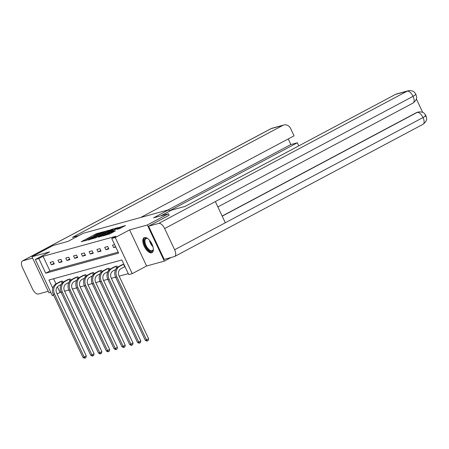 <?xml version="1.0" encoding="UTF-8"?>
<svg xmlns="http://www.w3.org/2000/svg" width="449" height="449" viewBox="0 0 449 449"><rect width="100%" height="100%" fill="white"/><g stroke="black" fill="none" stroke-linecap="round" stroke-linejoin="round"><path stroke-width="0.67" d="M102.462 231.998L96.17 233.789L81.241 241.736L86.601 240.176A3.401 0.314 -25.2 0 1 86.174 240.215A3.401 0.314 -25.2 0 1 87.684 239.194L88.93 238.537A3.401 0.314 -25.2 0 1 93.151 236.69L94.312 236.073A3.401 0.314 -25.2 0 1 93.886 236.107A3.401 0.314 -25.2 0 1 95.396 235.091L96.642 234.429A3.401 0.314 -25.2 0 1 100.862 232.588L102.462 231.998M144.505 237.577A8.452 3.962 -118 0 0 144.118 237.729A8.452 3.962 -118 0 0 144.387 246.664A8.452 3.962 -118 0 0 151.672 252.809A8.452 3.962 -118 0 0 152.059 252.652A8.452 3.962 -118 0 0 151.79 243.723A8.452 3.962 -118 0 0 144.505 237.577M119.513 228.659L125.496 225.533L118.255 227.716L102.855 235.978L110.095 233.8L115.488 230.797L113.013 231.482L105.302 234.962L116.392 228.883L120.276 227.312L116.903 229.349L119.513 228.659M171.187 257.473L164.328 261.122L147.328 225L168.454 213.758L153.569 217.855L168.773 209.756L83.172 233.312L67.962 241.41L53.077 245.502L31.958 256.744L49.687 251.867L35.325 259.511L38.822 258.551L43.048 256.3L115.965 236.236L111.739 238.486L115.236 237.521L132.236 273.649L128.74 274.608L121.847 259.965L48.93 280.03L52.763 288.179M147.328 225L129.598 229.877L115.236 237.521M109.775 230.045L103.006 231.909L87.611 240.17L94.846 237.992L109.775 230.045M111.953 229.237L117.868 227.632L102.467 235.893L98.539 237.162L105.066 233.626L103.764 233.772L95.126 238.11L110.634 229.809L111.953 229.237L112.082 229.512M168.454 213.758L169.155 215.251M31.958 256.744L48.958 292.871L50.788 292.366M169.469 211.232L168.773 209.756M43.048 256.3L49.934 270.949L118.177 252.17M51.321 264.775L54.318 263.95L53.167 261.509L50.17 262.334L51.321 264.775L54.026 263.333M59.111 262.631L62.108 261.806L60.957 259.365L57.966 260.19L59.111 262.631L61.816 261.189M66.901 260.487L69.898 259.662L68.753 257.221L65.756 258.046L66.901 260.487L69.612 259.045M74.697 258.343L77.694 257.518L76.543 255.077L73.546 255.902L74.697 258.343L77.402 256.901M82.487 256.199L85.484 255.374L84.333 252.933L81.336 253.758L82.487 256.199L85.192 254.757M90.277 254.055L93.274 253.23L92.124 250.789L89.127 251.614L90.277 254.055L92.982 252.613M98.067 251.911L101.064 251.086L99.919 248.645L96.922 249.47L98.067 251.911L100.778 250.469M105.857 249.767L108.854 248.942L107.709 246.501L104.712 247.326L105.857 249.767L108.568 248.331M114.618 244.604L112.503 245.182L113.653 247.624L115.769 247.04M57.399 286.804L60.043 292.428L61.03 292.153M64.617 291.171L68.82 290.009M72.407 289.027L76.611 287.865M80.197 286.883L84.406 285.721M87.987 284.739L92.197 283.577M95.783 282.595L99.987 281.433M103.573 280.451L107.777 279.289M111.363 278.307L115.567 277.145M119.153 276.163L128.285 273.649M53.605 278.745L56.018 283.869M59.448 282.039L62.355 281.04L62.955 282.314M67.238 279.895L70.151 278.896L70.751 280.17M75.028 277.751L77.941 276.752L78.541 278.026M82.818 275.607L85.731 274.608L86.331 275.882M90.608 273.463L93.521 272.464L94.122 273.738M98.404 271.319L101.317 270.32L101.912 271.594M106.194 269.181L109.107 268.176L109.708 269.451M113.984 267.037L116.897 266.033L117.498 267.307M121.774 264.893L123.806 264.13M129.598 229.877L146.599 266.004L164.328 261.122M146.599 266.004L132.236 273.649M60.043 292.428L57.135 293.972M53.689 295.262L52.325 295.638L35.325 259.511M38.822 258.551L45.714 273.194L118.631 253.129L111.739 238.486M49.934 270.949L45.714 273.194M113.653 247.624L115.561 246.608M93.931 236.202L92.836 236.786M86.219 240.31L85.164 240.872M106.312 231.892L105.145 232.212M103.708 231.802L90.154 239.199A3.401 0.314 -25.2 0 0 94.374 237.353L103.332 232.588A3.401 0.314 -25.2 0 0 104.842 231.572A3.401 0.314 -25.2 0 0 104.415 231.605L103.708 231.802M112.918 230.073L113.939 229.793M111.352 230.281L112.615 229.428L108.725 231.005L104.791 233.166L107.889 232.122L111.352 230.281L111.683 230.994M106.222 233.895L105.863 233.996M121.561 227.694L120.585 227.963M61.176 284.492L58.6 285.861A5.416 4.759 74.6 0 0 56.675 292.995L86.287 355.922L85.877 357.629L85.029 358.078L84.53 358.218L82.925 357.387L53.313 294.46A8.127 7.139 -105.4 0 1 56.204 283.768L60.172 281.641M82.925 357.387L84.171 357.045L54.565 294.117A8.127 7.139 -105.4 0 1 57.455 283.426L61.547 281.259M85.029 358.078L84.171 357.045L86.287 355.922M62.052 283.196L61.216 281.422M153.345 248.763A7.313 3.429 62 0 1 153.283 249.448A7.313 3.429 62 0 1 153.137 250.076A7.313 3.429 62 0 1 147.395 248.931A7.313 3.429 62 0 1 144.393 239.586A7.313 3.429 62 0 1 147.457 238.503A7.313 3.429 62 0 1 148.058 238.84M147.727 238.638A6.774 3.177 -118 0 0 146.004 238.627A6.774 3.177 -118 0 0 145.139 239.755A6.774 3.177 -118 0 0 147.104 247.309A6.774 3.177 -118 0 0 152.368 250.587A6.774 3.177 -118 0 0 153.232 249.464A6.774 3.177 -118 0 0 153.322 249.15M144.606 237.549A8.396 3.94 -118 0 0 143.742 238.812A8.396 3.94 -118 0 0 146.037 247.96A8.396 3.94 -118 0 0 152.48 252.349M78.85 235.613L72.441 237.381L282.814 125.406L271.151 128.616L22.753 260.824L32.603 258.113M298.787 145.874L297.328 142.776L169.318 210.907M22.753 260.824A6.662 3.126 -118 0 0 22.45 260.948A6.662 3.126 -118 0 0 22.512 267.671L32.48 288.859A6.662 3.126 -118 0 0 38.378 294.022L48.223 291.311M140.638 217.501L294.061 135.839L290.643 128.566A6.505 5.714 74.6 0 0 283.847 124.996A6.505 5.714 74.6 0 0 282.814 125.406M167.915 209.997L290.885 144.544L288.247 138.937M290.885 144.544L297.328 142.776M160.742 215.879L171.625 210.087L185.111 206.372L395.49 94.402A6.505 5.714 -105.4 0 1 396.523 93.993L408.186 90.782A6.505 5.714 -105.4 0 0 407.153 91.192L395.49 94.402M174.622 249.745L225.314 222.766L215.346 201.579L164.654 228.558L174.622 249.745A6.662 3.126 -118 0 1 174.683 256.474A6.662 3.126 -118 0 1 174.375 256.598L164.211 259.393L148.591 226.195L169.138 215.223M164.654 228.558A6.662 3.126 -118 0 0 158.755 223.4L148.591 226.195M422.711 112.413L416.346 98.887M222.148 216.042L416.47 112.615A6.505 5.714 -105.4 0 1 417.503 112.205L416.47 112.615M215.346 201.579L413.046 96.355L415.937 94.408C415.954 95.901 418.822 98.37 413.086 103.034A6.662 3.126 -118 0 0 413.046 96.355A6.662 3.126 -118 0 0 407.153 91.192L158.755 223.4M174.683 256.474L423.076 124.266A6.662 3.126 -118 0 0 423.02 117.543C425.933 115.977 426.623 115.354 425.091 115.668M68.966 282.348L66.396 283.717A5.416 4.759 74.6 0 0 64.465 290.851L94.077 353.778L93.667 355.485L92.82 355.934L92.32 356.074L90.715 355.243L61.103 292.316A8.127 7.139 -105.4 0 1 63.994 281.624L67.962 279.497M90.715 355.243L91.966 354.901L62.355 291.973A8.127 7.139 -105.4 0 1 65.245 281.282L69.337 279.115M92.82 355.934L91.966 354.901L94.077 353.778M69.848 281.052L69.011 279.278M76.762 280.204L74.186 281.574A5.416 4.759 74.6 0 0 72.255 288.707L101.867 351.634L101.457 353.341L100.61 353.79L100.11 353.93L98.505 353.099L68.899 290.172A8.127 7.139 -105.4 0 1 71.789 279.48L75.752 277.353M98.505 353.099L99.757 352.757L70.145 289.829A8.127 7.139 -105.4 0 1 73.035 279.138L77.127 276.971M100.61 353.79L99.757 352.757L101.867 351.634M77.638 278.908L76.801 277.134M84.552 278.06L81.976 279.43A5.416 4.759 74.6 0 0 80.051 286.563L109.657 349.49L109.247 351.197L108.405 351.646L107.906 351.786L106.301 350.955L76.689 288.028A8.127 7.139 -105.4 0 1 79.58 277.336L83.548 275.209M106.301 350.955L107.547 350.613L77.935 287.686A8.127 7.139 -105.4 0 1 80.826 276.994L84.923 274.827M108.405 351.646L107.547 350.613L109.657 349.49M85.428 276.764L84.592 274.99M92.342 275.916L89.766 277.286A5.416 4.759 74.6 0 0 87.841 284.419L117.453 347.346L117.037 349.053L116.196 349.502L115.696 349.642L114.091 348.811L84.479 285.884A8.127 7.139 -105.4 0 1 87.37 275.192L91.338 273.065M114.091 348.811L115.337 348.469L85.725 285.542A8.127 7.139 -105.4 0 1 88.621 274.85L92.713 272.683M116.196 349.502L115.337 348.469L117.453 347.346M93.218 274.62L92.382 272.846M100.133 273.772L97.556 275.142A5.416 4.759 74.6 0 0 95.631 282.275L125.243 345.202L124.833 346.909L123.986 347.358L123.486 347.498L121.881 346.667L92.27 283.74A8.127 7.139 -105.4 0 1 95.16 273.048L99.128 270.921M121.881 346.667L123.127 346.325L93.521 283.398A8.127 7.139 -105.4 0 1 96.412 272.706L100.503 270.539M123.986 347.358L123.127 346.325L125.243 345.202M101.014 272.476L100.178 270.702M107.923 271.628L105.352 272.998A5.416 4.759 74.6 0 0 103.422 280.131L133.033 343.058L132.623 344.765L131.776 345.214L131.276 345.354L129.671 344.523L100.06 281.596A8.127 7.139 -105.4 0 1 102.95 270.904L106.918 268.777M129.671 344.523L130.923 344.181L101.311 281.254A8.127 7.139 -105.4 0 1 104.202 270.562L108.293 268.395M131.776 345.214L130.923 344.181L133.033 343.058M108.804 270.332L107.968 268.558M115.719 269.484L113.142 270.859A5.416 4.759 74.6 0 0 111.212 277.987L140.823 340.914L140.414 342.621L139.566 343.07L139.067 343.21L137.461 342.379L107.855 279.452A8.127 7.139 -105.4 0 1 110.746 268.76L114.708 266.633M137.461 342.379L138.713 342.037L109.101 279.11A8.127 7.139 -105.4 0 1 111.992 268.418L116.083 266.251M139.566 343.07L138.713 342.037L140.823 340.914M116.594 268.188L115.758 266.414M124.962 266.583L120.933 268.715A5.416 4.759 74.6 0 0 119.007 275.843L148.613 338.771L148.204 340.477L147.362 340.926L146.862 341.066L145.257 340.235L115.646 277.308A8.127 7.139 -105.4 0 1 118.536 266.616L122.504 264.489M145.257 340.235L146.503 339.893L116.892 276.966A8.127 7.139 -105.4 0 1 119.782 266.274L123.812 264.141M147.362 340.926L146.503 339.893L148.613 338.771M124.699 266.706L123.548 264.27M96.507 234.501L96.17 233.789M97.787 233.85L97.489 233.216M94.711 238.065L94.374 237.353M103.668 233.3L103.332 232.588M105.403 234.333L105.066 233.626M106.952 233.514L106.57 232.7M108.22 232.835L107.889 232.122M119.277 228.721L119.013 228.159M109.511 234.081L109.186 233.39M112.031 232.767L111.694 232.054M113.3 232.088L113.013 231.482M56.204 283.768L57.455 283.426M53.313 294.46L54.565 294.117M152.969 246.77A6.774 3.177 62 0 1 149.5 240.26M150.398 241.405A6.55 3.07 -118 0 0 152.52 245.39M283.847 124.996L272.184 128.206A6.505 5.714 -105.4 0 0 271.151 128.616A6.662 3.126 -118 0 0 270.848 128.74L22.45 260.948M222.216 216.177L417.143 112.43A6.662 3.126 -118 0 1 423.02 117.543L225.314 222.766M63.994 281.624L65.245 281.282M61.103 292.316L62.355 291.973M71.789 279.48L73.035 279.138M68.899 290.172L70.145 289.829M79.58 277.336L80.826 276.994M76.689 288.028L77.935 287.686M87.37 275.192L88.621 274.85M84.479 285.884L85.725 285.542M95.16 273.048L96.412 272.706M92.27 283.74L93.521 283.398M102.95 270.904L104.202 270.562M100.06 281.596L101.311 281.254M110.746 268.76L111.992 268.418M107.855 279.452L109.101 279.11M118.536 266.616L119.782 266.274M115.646 277.308L116.892 276.966M94.037 236.432L93.886 236.107M86.326 240.535L86.174 240.215M89.48 239.682L89.351 239.401M105.257 232.453L104.842 231.572M105.897 234.069L105.537 233.306M113.013 230.281L112.615 229.428M104.926 233.452L104.791 233.166M120.68 228.159L120.276 227.312M105.453 235.287L105.302 234.962M272.184 128.206L270.848 128.74M217.866 206.938L413.086 103.034M415.937 94.408C414.859 92.786 413.782 90.047 408.186 90.782M418.176 112.02C424.249 111.47 424.44 113.765 425.916 115.623C425.961 117.037 428.784 119.687 423.076 124.266"/></g></svg>
